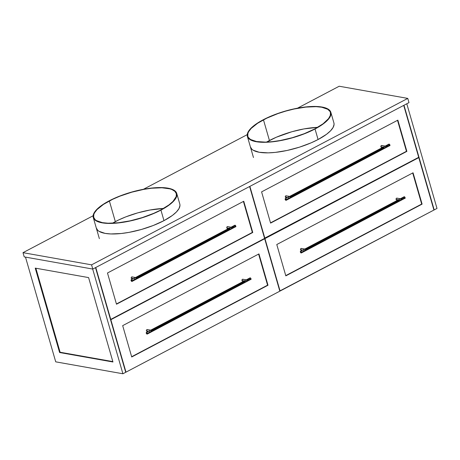 <?xml version="1.0" encoding="UTF-8"?>
<svg xmlns="http://www.w3.org/2000/svg" width="460" height="460" viewBox="0 0 460 460"><rect width="100%" height="100%" fill="white"/><g stroke="black" fill="none" stroke-linecap="round" stroke-linejoin="round"><path stroke-width="0.69" d="M433.872 209.858L434.188 209.915L403.978 105.254L434.188 209.915L433.872 209.858M406.789 103.776L437 208.437L434.188 209.915L437 208.437L406.789 103.776M95.507 267.628L125.718 372.289L122.906 373.767L55.723 361.842L122.906 373.767L92.678 269.042L122.906 373.767L125.718 372.289L95.507 267.628M25.495 257.123L55.723 361.842L25.495 257.123M35.23 268.117L88.59 277.587L112.953 361.991L59.593 352.521L35.23 268.117L88.59 277.587L112.953 361.991L59.593 352.521L60.116 352.245L112.838 361.6L60.116 352.245L59.593 352.521L35.23 268.117M35.868 268.232L60.116 352.245L35.868 268.232M95.772 267.49L110.756 319.395L264.598 238.418L249.613 186.513L264.598 238.418L110.756 319.395L95.772 267.49M107.479 272.993L243.754 201.261L252.77 232.49L116.495 304.221L107.479 272.993L243.754 201.261L252.77 232.49L252.35 232.421L243.415 201.44L252.35 232.421L252.77 232.49L116.495 304.221L107.479 272.993M116.42 303.968L252.35 232.421L116.42 303.968M110.526 319.66L110.848 319.711L125.982 372.151L279.824 291.174L264.69 238.734L264.172 238.642L264.69 238.734L110.526 319.66M110.848 319.711L125.982 372.151L279.824 291.174L264.69 238.734L110.848 319.711M122.676 325.64L258.951 253.908L267.996 285.246L131.721 356.977L122.676 325.64L258.951 253.908L267.996 285.246L267.576 285.171L258.606 254.087L267.576 285.171L267.996 285.246L131.721 356.977L122.676 325.64M131.646 356.724L267.576 285.171L131.646 356.724M264.54 238.222L418.698 157.303L403.719 105.392L418.698 157.303L264.54 238.222M249.878 186.375L264.862 238.28L249.878 186.375M406.87 151.374L397.86 120.146L261.585 191.877L270.595 223.106L406.87 151.374L406.456 151.3L397.515 120.324L406.456 151.3L406.87 151.374L270.595 223.106L261.585 191.877L397.86 120.146L406.87 151.374M270.526 222.853L406.456 151.3L270.526 222.853M279.766 290.979L433.924 210.053L418.79 157.619L418.272 157.527L418.79 157.619L264.948 238.596L264.431 238.504L264.948 238.596L280.088 291.03L279.766 290.979M280.088 291.03L264.948 238.596L418.79 157.619L433.924 210.053L280.088 291.03M422.096 204.125L413.051 172.793L276.782 244.524L285.827 275.862L422.096 204.125L421.682 204.056L412.712 172.971L421.682 204.056L422.096 204.125L285.827 275.862L276.782 244.524L413.051 172.793L422.096 204.125M285.752 275.603L421.682 204.056L285.752 275.603M333.943 123.067L334.063 124.447L333.092 127.489L330.544 130.812L326.525 134.297L318.078 139.529A43.441 13.834 163.9 0 1 275.597 152.358A43.441 13.834 163.9 0 1 250.418 146.976M179.843 204.188L179.958 205.562L178.986 208.604L176.439 211.933L172.419 215.418L163.973 220.645A43.441 13.834 163.9 0 1 121.492 233.479A43.441 13.834 163.9 0 1 96.318 228.091M339.198 86.233L407.767 98.4L408.986 102.62L92.782 269.065L91.569 264.845L407.767 98.4L339.198 86.233L297.522 108.169L339.198 86.233M247.227 134.642L143.416 189.29L247.227 134.642M93.121 215.763L23 252.672L91.569 264.845L23 252.672L24.219 256.893L92.782 269.065L24.219 256.893L23 252.672L93.121 215.763M330.849 112.332A43.441 13.834 163.9 0 1 315.031 128.978A43.441 13.834 163.9 0 1 272.55 141.806A43.441 13.834 163.9 0 1 247.376 136.424A43.441 13.834 163.9 0 1 263.195 119.778A43.441 13.834 163.9 0 1 305.676 106.95A43.441 13.834 163.9 0 1 330.849 112.332L333.897 122.883A43.441 13.834 163.9 0 1 318.078 139.529L311.155 142.824L299.489 147.16L287.195 150.443L275.327 152.386L268.163 152.858L259.221 152.266L253.115 150.184L251.81 149.189L250.372 146.792M176.749 193.447A43.441 13.834 163.9 0 1 160.931 210.099A43.441 13.834 163.9 0 1 118.45 222.927A43.441 13.834 163.9 0 1 93.271 217.545A43.441 13.834 163.9 0 1 109.089 200.893A43.441 13.834 163.9 0 1 151.57 188.065A43.441 13.834 163.9 0 1 176.749 193.447L179.791 203.998A43.441 13.834 163.9 0 1 163.973 220.645L153.295 225.48L141.306 229.505L129.036 232.369L121.227 233.507L110.808 233.95L105.116 233.387L99.009 231.299L97.704 230.305L96.266 227.907M408.986 102.62L92.782 269.065L91.569 264.845L407.767 98.4L408.986 102.62M112.263 223.324L118.651 219.966L125.896 216.838L137.758 212.859L149.902 210.03L163.501 208.472A42.975 13.685 -16.1 0 0 115.334 221.622L109.365 200.945A42.975 13.685 163.9 0 1 151.392 188.255A42.975 13.685 163.9 0 1 176.301 193.579A42.975 13.685 163.9 0 1 160.655 210.047L153.801 213.308L142.261 217.597L130.099 220.846L118.358 222.766L108.054 223.209L102.425 222.651L96.381 220.587L95.088 219.604L93.667 217.229L93.834 214.406L94.513 212.859L97.031 209.57L103.5 204.378L112.683 199.283L119.928 196.161L131.79 192.182L143.928 189.347L151.662 188.22L161.966 187.783L169.953 188.87L171.971 189.56L174.927 191.389L176.352 193.763L176.186 196.587L172.983 201.422L169.01 204.873L160.655 210.047A42.975 13.685 163.9 0 1 118.623 222.738A42.975 13.685 163.9 0 1 93.719 217.413A42.975 13.685 163.9 0 1 109.365 200.945L115.334 221.622A42.975 13.685 -16.1 0 0 112.487 223.198M160.931 210.099L163.973 220.645L160.931 210.099L166.859 206.626L173.397 201.382L176.629 196.489L176.916 195.011L176.278 192.372L174.052 190.239L172.373 189.388L167.946 188.157L162.259 187.594L151.84 188.036L139.972 189.986L127.679 193.263L116.012 197.605L109.089 200.893L100.642 206.126L96.623 209.611L94.076 212.94L93.104 215.981L93.225 217.356L93.742 218.621L95.968 220.754L99.688 222.301L107.761 223.399L118.18 222.956L125.994 221.818L138.264 218.954L150.253 214.929L160.931 210.099M266.369 142.209L276.287 137.247L291.864 131.744L304.002 128.909L317.607 127.357A42.975 13.685 -16.1 0 0 269.439 140.507L263.471 119.83A42.975 13.685 163.9 0 1 305.497 107.134A42.975 13.685 163.9 0 1 330.406 112.459A42.975 13.685 163.9 0 1 314.755 128.932L304.192 133.716L292.33 137.695L280.192 140.524L272.464 141.651L265.374 142.117L256.525 141.53L250.487 139.472L248.285 137.362L247.773 136.114L247.94 133.291L248.618 131.744L251.137 128.449L257.606 123.263L266.788 118.168L277.892 113.608L285.896 111.067L294.02 109.031L305.762 107.105L316.072 106.668L321.701 107.226L327.738 109.284L329.941 111.395L330.452 112.648L330.286 115.466L328.538 118.634L323.11 123.757L314.755 128.932A42.975 13.685 163.9 0 1 272.728 141.623A42.975 13.685 163.9 0 1 247.819 136.298A42.975 13.685 163.9 0 1 263.471 119.83L269.439 140.507A42.975 13.685 -16.1 0 0 266.587 142.082M315.031 128.978L318.078 139.529L315.031 128.978L320.959 125.511L327.497 120.261L330.044 116.938L331.016 113.896L330.901 112.522L330.378 111.257L328.158 109.123L322.052 107.042L313.11 106.45L305.94 106.921L294.078 108.865L285.861 110.923L277.771 113.493L266.547 118.099L257.267 123.251L250.729 128.495L248.181 131.824L247.21 134.86L247.325 136.24L248.762 138.638L250.067 139.633L256.174 141.714L261.866 142.284L272.286 141.841L280.094 140.702L292.364 137.839L304.353 133.814L315.031 128.978M304.75 249.096L304.255 249.337L304.842 249.05L305.106 249.544L399.268 199.985L399.343 199.467M400.395 198.749L396.951 198.133A0.926 0.736 100.1 0 0 396.089 199.416L398.331 199.818L396.089 199.416A0.926 0.736 100.1 0 0 396.629 199.962L397.699 200.152M400.51 198.852L400.671 199.243L403.972 197.323M303.899 249.607L304.474 249.239M303.703 250.286L303.703 249.941M304.83 249.05L301.386 248.44A0.926 0.736 100.1 0 0 300.524 249.722L302.766 250.119L300.524 249.722A0.926 0.736 100.1 0 0 301.064 250.263L302.134 250.453M400.039 198.939L399.619 199.163M405.116 197.685A0.926 0.477 -117.8 0 0 404.133 196.765L405.116 197.685L301.472 252.235L405.116 197.685L405.001 198.404A0.926 0.477 -117.8 0 0 405.116 197.685M300.368 252.04A0.926 0.477 62.2 0 1 300.489 251.321A0.926 0.477 62.2 0 1 301.472 252.235A0.926 0.477 62.2 0 1 301.352 252.96A0.926 0.477 62.2 0 1 300.368 252.04L300.483 251.321L301.024 251.493L301.426 252.896L300.817 252.787L300.368 252.04M305.239 250.28L305.204 250.855L304.244 250.803M301.783 248.687L301.127 248.452L300.558 249.015L300.587 249.878L301.185 250.274M301.352 252.96L404.691 198.392M403.96 197.167L404.127 196.765L400.349 198.755M400.798 199.979L400.763 200.554L399.809 200.502M397.348 198.381L396.687 198.151L396.123 198.714L396.146 199.577L396.744 199.968M150.644 330.211L150.15 330.452L150.736 330.171L151.006 330.659L245.163 281.1L245.237 280.583M246.29 279.864L242.845 279.255A0.926 0.736 100.1 0 0 241.983 280.537L244.225 280.933L241.983 280.537A0.926 0.736 100.1 0 0 242.523 281.077L243.593 281.267M246.41 279.967L246.566 280.358L249.872 278.438M149.793 330.723L146.383 332.436A0.926 0.477 62.2 0 1 147.367 333.356L251.01 278.8A0.926 0.477 -117.8 0 0 250.027 277.88L246.249 279.87M149.598 331.401L149.603 331.056M150.725 330.165L147.286 329.555A0.926 0.736 100.1 0 0 146.424 330.838L148.666 331.234L146.424 330.838A0.926 0.736 100.1 0 0 146.964 331.378L148.034 331.568M245.933 280.054L245.519 280.278M249.855 278.288L250.113 277.851L250.677 278.173L250.895 279.519A0.926 0.477 -117.8 0 0 251.01 278.8L147.367 333.356A0.926 0.477 62.2 0 1 147.246 334.075A0.926 0.477 62.2 0 1 146.263 333.161A0.926 0.477 62.2 0 1 146.383 332.436M151.133 331.395L151.098 331.976L150.138 331.919M147.677 329.803L147.022 329.567L146.452 330.13L146.481 330.993L147.079 331.39M147.252 334.075L146.401 333.488L146.378 332.442L147.234 333.023L147.252 334.075L250.591 279.507M246.698 281.094L246.663 281.669L245.703 281.618M243.242 279.502L242.587 279.266L242.017 279.829L242.046 280.692L242.644 281.089M135.453 277.564L134.952 277.805L135.539 277.524L135.809 278.012L229.965 228.453L230.046 227.936M231.092 227.217L227.654 226.607A0.926 0.736 100.1 0 0 226.786 227.89L229.034 228.286L226.786 227.89A0.926 0.736 100.1 0 0 227.326 228.43L228.396 228.62M231.213 227.32L231.374 227.711L234.675 225.791M134.602 278.076L135.177 277.708M134.406 278.754L134.406 278.409M135.533 277.518L132.089 276.908A0.926 0.736 100.1 0 0 131.226 278.191L133.469 278.587L131.226 278.191A0.926 0.736 100.1 0 0 131.767 278.731L132.837 278.921M230.742 227.407L230.322 227.631M235.819 226.153A0.926 0.477 -117.8 0 0 234.83 225.233L235.819 226.153L132.175 280.709L235.819 226.153L235.698 226.872A0.926 0.477 -117.8 0 0 235.819 226.153M131.065 280.514A0.926 0.477 62.2 0 1 131.186 279.789A0.926 0.477 62.2 0 1 132.175 280.709A0.926 0.477 62.2 0 1 132.049 281.428A0.926 0.477 62.2 0 1 131.065 280.514L131.112 279.852L131.727 279.962L132.129 281.365L131.635 281.353L131.065 280.514M135.936 278.748L135.901 279.329L134.947 279.272M132.486 277.156L131.824 276.92L131.261 277.483L131.284 278.346L131.882 278.743M132.049 281.428L235.393 226.861M234.657 225.641L234.824 225.239L231.052 227.223M231.501 228.447L231.466 229.022L230.506 228.971M228.045 226.855L227.389 226.619L226.82 227.183L226.849 228.045L227.447 228.442M289.645 196.403L289.058 196.69L289.645 196.403L289.915 196.897L384.071 147.338L384.146 146.82M385.198 146.102L381.754 145.487A0.926 0.736 100.1 0 0 380.891 146.769L383.134 147.171L380.891 146.769A0.926 0.736 100.1 0 0 381.432 147.315L382.501 147.505M385.313 146.205L385.474 146.596L388.775 144.676M288.702 196.96L289.282 196.592M288.506 197.639L288.512 197.294M286.586 196.04L286.218 195.793A0.926 0.736 100.1 0 0 285.327 197.075L287.575 197.472L285.327 197.075A0.926 0.736 100.1 0 0 285.867 197.616L286.936 197.806M384.635 146.383L289.553 196.449M384.842 146.291L384.428 146.51M389.919 145.032A0.926 0.477 -117.8 0 0 388.936 144.118L389.919 145.032L286.275 199.588L389.919 145.032L389.804 145.757A0.926 0.477 -117.8 0 0 389.919 145.032M285.171 199.393A0.926 0.477 62.2 0 1 285.292 198.674A0.926 0.477 62.2 0 1 286.275 199.588A0.926 0.477 62.2 0 1 286.154 200.313A0.926 0.477 62.2 0 1 285.171 199.393L285.211 198.737L285.712 198.749L286.235 200.249L285.62 200.14L285.171 199.393M290.041 197.633L290.007 198.208L289.047 198.156M289.633 196.403L285.93 195.805L285.286 196.725L285.988 197.627M286.154 200.313L389.499 145.745M388.763 144.52L388.93 144.118L385.158 146.107M385.606 147.332L385.572 147.907L384.612 147.85M382.151 145.734L381.489 145.504L380.926 146.067L380.955 146.93L381.553 147.321M99.36 238.642L93.271 217.545M253.466 157.527L247.376 136.424M304.267 249.331L300.489 251.321M304.79 249.055L399.832 199.03M150.684 330.171L245.726 280.146M134.97 277.8L131.186 279.789M135.487 277.524L230.529 227.499M289.07 196.684L285.292 198.674"/></g></svg>
